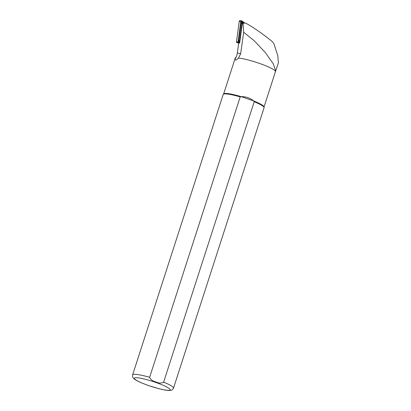 <?xml version="1.0" encoding="UTF-8"?>
<svg xmlns="http://www.w3.org/2000/svg" width="411" height="411" viewBox="0 0 411 411"><rect width="100%" height="100%" fill="white"/><g stroke="black" fill="none" stroke-linecap="round" stroke-linejoin="round"><path stroke-width="0.62" d="M238.704 40.725L238.611 42.456L239.793 42.076M244.268 22.769L242.11 21.053A0.858 0.817 102.8 0 0 240.795 21.639L238.051 42.102A0.858 0.817 102.8 0 0 238.693 43.047M243.399 22.353L241.987 21.223A0.642 0.611 102.8 0 0 241 21.665L238.252 42.128A0.642 0.611 102.8 0 0 238.75 42.836M241.796 20.899L240.245 20.55A0.858 0.817 102.8 0 0 239.243 21.29L236.5 41.752A0.858 0.817 102.8 0 0 237.193 42.703M242.588 22.168L241.432 21.418L241.067 23.134M238.611 42.456L239.151 41.752M241.432 21.418L241.771 22.245M275.432 71.668L278.381 63.001L277.841 55.906L273.998 43.905L272.632 41.953C265.316 35.654 251.994 26.34 245.835 23.222L245.115 22.959L243.086 23.458L243.682 32.238L240.666 53.718L238.498 58.069C236.058 60.628 234.994 60.705 235.313 58.29L235.21 57.812L236.027 57.422M235.323 57.73L235.811 57.843A13.969 13.275 102.8 0 0 237.363 52.973L238.719 42.852L239.659 43.063L242.279 23.525A1.074 1.022 -77.2 0 1 243.533 22.6L245.115 22.959M173.514 388.092L264.083 107.682A21.49 2.985 -162.1 0 0 264.098 107.482L264.021 106.855A21.218 2.949 -162.1 0 0 253.623 100.926L241.144 96.621L240.209 96.898L149.64 377.313C150.76 379.759 152.856 381.295 155.928 381.922C158.749 383.324 161.318 383.401 163.635 382.143L254.204 101.733L253.623 100.926C250.15 98.024 245.989 96.585 241.144 96.621A21.218 2.949 -162.1 0 0 223.723 93.842L223.291 94.299A21.49 2.985 -162.1 0 0 223.188 94.473L132.619 374.883C132.44 378.002 132.923 377.293 133.95 378.711C135.871 380.483 140.839 382.8 148.854 385.667L158.887 388.698C165.402 390.311 167.981 390.532 169.753 390.45C171.844 389.926 171.726 390.804 173.514 388.092A21.49 2.985 -162.1 0 0 163.635 382.143M235.21 57.812L235.231 58.537M235.313 58.29A21.218 2.949 -162.1 0 0 235.066 58.578L223.651 93.919M264.032 106.963L275.447 71.617A21.218 2.949 -162.1 0 0 261.596 64.162A21.218 2.949 -162.1 0 0 238.498 58.069M275.781 71.052L273.258 63.797L265.29 52.526L254.363 40.884L243.682 32.238M240.209 96.898A21.49 2.985 -162.1 0 0 223.291 94.299M264.098 107.482A21.49 2.985 -162.1 0 0 254.204 101.733M238.719 42.852L239.752 42.395M244.062 22.723L243.887 22.579A1.29 1.223 102.8 0 0 241.915 23.463L239.592 40.792L238.714 40.591A1.29 1.223 102.8 0 0 239.649 41.999L239.798 42.035M238.714 40.591L241.041 23.263A1.29 1.223 -77.2 0 1 242.541 22.158L243.415 22.353M239.957 40.843L239.592 40.792A1.29 1.223 102.8 0 0 239.834 41.752M238.051 42.102L236.5 41.752M240.795 21.639L239.243 21.29M241.725 21.48L241.987 21.223M241.257 21.691L241 21.665M238.514 42.153L238.252 42.128M243.065 23.699L242.279 23.525M155.584 382.374A18.803 2.615 -162.1 0 0 134.649 377.945A18.803 2.615 -162.1 0 0 148.916 385.662A18.803 2.615 -162.1 0 0 169.846 390.09A18.803 2.615 -162.1 0 0 155.584 382.374M149.64 377.313A21.49 2.985 -162.1 0 0 132.619 374.883M240.666 53.718L237.363 52.973M242.279 23.514L241.041 23.263M238.673 43.042L237.121 42.693M235.046 58.624L235.071 58.208"/></g></svg>
